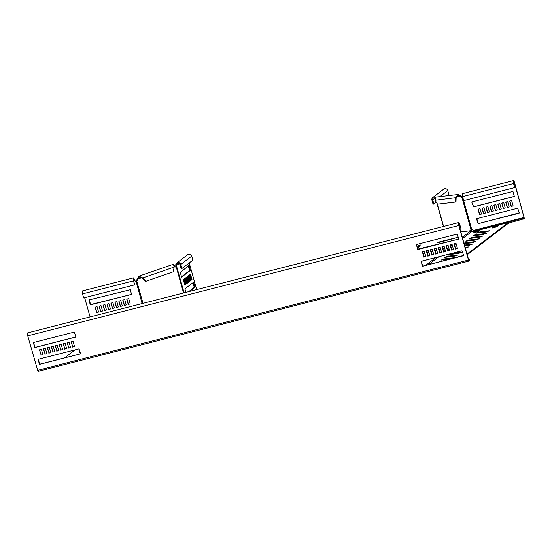 <?xml version="1.0" encoding="UTF-8"?>
<svg xmlns="http://www.w3.org/2000/svg" width="552" height="552" viewBox="0 0 552 552"><rect width="100%" height="100%" fill="white"/><g stroke="black" fill="none" stroke-linecap="round" stroke-linejoin="round"><path stroke-width="0.83" d="M80.33 352.066L79.191 352.604L80.454 352.521M79.171 354.101L77.818 354.453M457.415 248.317L455.662 248.862M464.094 243.687L471.456 242.825L475.796 241.479L463.921 243.066M473.478 242.376L464.432 243.646M468.296 240.134L465.826 241.196L474.982 240.127L479.322 238.774L468.296 240.134M476.997 239.678L467.958 240.948M475.348 234.738L472.878 235.801L482.034 234.724L486.374 233.379L475.348 234.738M484.049 234.276L475.01 235.552M478.874 232.04L476.404 233.103L485.56 232.026L489.9 230.681L478.874 232.04M487.575 231.578L478.536 232.854M471.822 237.436L469.352 238.498L478.508 237.429L482.848 236.077L471.822 237.436M480.523 236.98L471.484 238.25M448.762 254.21L448.196 254.693L457.36 253.623L461.693 252.271L452.254 253.313M459.374 253.175L450.328 254.444M447.148 256.328L444.671 257.391L453.834 256.321L458.167 254.969L447.148 256.328M455.848 255.873L446.803 257.142M443.622 259.026L441.145 260.089L450.308 259.019L454.641 257.674L443.622 259.026M452.323 258.571L443.277 259.84M420.955 244.853L418.43 245.771L420.955 244.853M425.626 265.429L436.025 257.467M443.711 251.588L445.278 250.387M447.196 248.917L448.762 247.717M450.687 246.247L452.254 245.047M462.314 237.339L471.077 230.632L460.775 231.868M429.628 259.102L421.066 261.441M421.859 264.339L423.039 264.222L421.969 264.732M438.964 242.487L437.101 242.77L439.958 241.735L458.298 237.229L438.964 242.487M416.967 246.923L419.692 246.675L417.16 247.627M424.895 253.278L423.08 253.603M423.053 253.499L424.771 252.83M426.937 252.25L428.718 251.795M430.891 251.236L432.671 250.78M434.845 250.222L436.625 249.773M438.805 249.214L440.579 248.759M442.759 248.207L444.194 248.027L442.876 248.621M440.71 249.228L438.937 249.683M436.756 250.242L434.983 250.698M432.802 251.25L431.022 251.705M428.849 252.264L427.069 252.719M423.929 256.611L425.702 256.156M427.883 255.604L429.656 255.148M431.837 254.589L433.61 254.134M435.79 253.582L437.143 253.423L435.907 253.989L434.424 248.71M64.653 357.82L75.058 349.858M467.213 254.776L508.433 223.215L508.247 222.546L474.858 231.088L471.919 231.426L471.077 230.632M471.919 231.426L462.645 238.526M456.076 243.556L454.51 244.757M452.585 246.226L451.018 247.427M449.1 248.897L447.527 250.097M438.847 256.742L428.449 264.705M467.026 254.106L508.247 222.546M475.507 231.281L473.533 232.792L478.287 231.543L480.116 230.143L475.507 231.281L475.7 231.957L474.803 232.468M493.964 226.561L491.991 228.073L496.738 226.824L498.58 225.409L493.964 226.561L494.15 227.231L493.26 227.748M465.322 248.055L468.745 246.875L465.094 247.234M464.722 245.902L472.27 244.177L464.473 245.026M478.777 231.164L475.7 231.957M497.235 226.444L494.15 227.231M466.426 247.772L465.281 247.91M469.952 245.074L464.66 245.695M449.169 195.518L447.782 190.599A2.622 2.539 -127.4 0 0 443.718 189.15L432.809 197.499A2.622 2.539 52.6 0 1 435.418 197.23M432.809 197.499A2.622 2.539 52.6 0 0 431.933 200.217L433.065 204.24L433.886 204.026L432.754 200.003A1.753 1.69 52.6 0 1 434.866 197.933M433.886 204.026L436.287 202.191M455.296 202.08L437.515 204.171L435.114 200.293L435.838 197.078L458.339 194.442L455.434 197.913L455.296 202.08L456 201.839L456.138 197.664L435.114 200.293M462.921 197.409L462.003 197.692A1.401 0.724 70.9 0 1 461.32 197.105L458.443 195.311L456.138 197.664M471.498 230.977A1.228 1.042 83.3 0 0 471.449 230.736A1.401 0.724 70.9 0 1 471.518 229.487M462.714 197.45A1.401 0.724 70.9 0 1 462.031 196.864L458.339 194.442M470.683 230.702A1.401 0.724 70.9 0 1 470.973 229.597L471.712 229.439A1.401 1.352 52.6 0 1 473.161 230.481L474.051 231.184M462.817 197.506A1.401 1.352 52.6 0 1 462.748 197.54L462.003 197.692L470.973 229.597M476.824 230.591L524.165 217.826L514.429 182.898A1.753 0.407 75.6 0 0 513.65 181.477A1.753 0.407 75.6 0 0 513.726 183.436L514.685 187.597L463.701 200.645L462.569 196.622A2.622 0.614 -104.4 0 1 462.445 193.676L513.429 180.628A2.622 0.614 75.6 0 0 513.553 183.575L514.685 187.597M479.522 214.549L481.503 214.045L479.992 208.677L478.018 209.187L479.522 214.549L481.482 213.962M481.972 208.173L483.483 213.534L485.456 213.031L483.952 207.669L481.972 208.173M485.926 207.159L487.437 212.527L489.41 212.016L487.906 206.655L485.926 207.159M489.879 206.151L491.39 211.513L493.364 211.009L491.86 205.641L489.879 206.151M493.833 205.137L495.344 210.498L497.317 209.995L495.813 204.626L493.833 205.137M497.794 204.123L499.298 209.491L501.278 208.98L499.767 203.619L497.794 204.123M501.747 203.108L503.251 208.477L505.232 207.973L503.721 202.605L501.747 203.108M505.701 202.101L507.205 207.462L509.185 206.959L507.674 201.59L505.701 202.101M509.655 201.087L511.159 206.455L513.139 205.944L511.628 200.583L509.655 201.087M471.85 202.315L473.499 206.924L514.361 196.471L512.946 191.44L472.084 201.894L471.85 202.315L473.671 206.793L514.554 196.326M519.308 212.817L517.659 208.201L476.797 218.661L476.562 219.082L478.211 223.691L519.308 212.817M508.406 223.118L524.4 218.661L514.609 182.767A2.622 0.614 75.6 0 0 513.429 180.628M505.901 202.046L507.385 207.331L509.158 206.876M497.987 204.074L499.477 209.353L501.25 208.897M490.079 206.096L491.563 211.375L493.343 210.926M482.172 208.118L483.656 213.403L485.436 212.948M478.218 209.132L479.702 214.417M486.126 207.11L487.609 212.389L489.389 211.933M494.033 205.082L495.517 210.367L497.297 209.912M501.947 203.06L503.431 208.339L505.204 207.883M509.855 201.038L511.338 206.317L513.118 205.862M476.776 218.668L478.384 223.56L519.073 213.231M462.811 197.492L471.712 229.439M524.138 217.433L473.161 230.481L474.154 230.626L474.396 231.46M523.696 219.206L523.462 218.364M524.165 217.826L474.154 230.626L476.749 230.322M461.631 196.215L456.297 197.002M134.633 284.873L133.501 280.844A2.622 0.614 -104.4 0 1 133.377 277.897L82.393 290.945A2.622 0.614 75.6 0 0 82.517 293.892L83.649 297.921L134.633 284.873L133.674 280.713A1.753 0.407 -104.4 0 1 133.591 278.746A1.753 0.407 -104.4 0 1 134.377 280.174A1.401 1.352 -127.4 0 0 135.826 281.216L136.717 280.947A1.401 1.187 83.3 0 0 137.303 280.036L139.187 277.007L142.747 277.939L145.838 281.285L145.383 281.341L142.292 277.994M90.059 316.903L84.649 297.666M130.217 303.952L128.243 304.456L126.732 299.094L128.713 298.591L130.217 303.952M124.759 299.598L126.263 304.966L124.29 305.47L122.779 300.109L124.759 299.598M120.805 300.612L122.309 305.974L120.336 306.484L118.825 301.116L120.805 300.612M116.851 301.627L118.356 306.988L116.382 307.498L114.871 302.13L116.851 301.627M112.891 302.634L114.402 308.002L112.422 308.506L110.917 303.145L112.891 302.634M108.937 303.648L110.448 309.017L108.468 309.52L106.964 304.152L108.937 303.648M104.983 304.663L106.495 310.024L104.514 310.534L103.01 305.166L104.983 304.663M101.03 305.67L102.541 311.038L100.561 311.542L99.049 306.181L101.03 305.67M97.076 306.684L98.58 312.052L96.607 312.556L95.096 307.188L97.076 306.684M130.451 289.697L131.445 294.471L90.155 304.683L89.162 299.902L130.451 289.697M133.377 277.897A2.622 0.614 -104.4 0 1 134.557 280.036A1.401 1.352 -127.4 0 0 135.999 281.078L142.112 303.586M131.638 294.333L90.756 304.801L89.148 299.908M102.513 310.955L100.74 311.411L99.25 306.125M110.421 308.927L108.647 309.382L107.164 304.104M118.335 306.905L116.555 307.36L115.071 302.082M126.242 304.883L124.462 305.339L122.979 300.053M130.196 303.869L128.416 304.325L126.932 299.039M122.289 305.891L120.508 306.346L119.025 301.068M114.381 307.919L112.601 308.375L111.118 303.089M106.467 309.941L104.694 310.397L103.21 305.118M98.56 311.963L96.779 312.418L95.296 307.14M174.397 266.368C173.397 263.366 173.307 263.608 174.128 267.092L173.3 271.791L145.838 281.285M135.999 281.078L136.254 281.002A1.401 1.187 83.3 0 0 136.848 280.092L136.986 279.305L141.947 277.697M136.986 279.305L138.897 276.179L142.747 277.939L174.128 267.092M181.946 268.507L180.814 264.484A2.622 2.539 -127.4 0 0 176.75 263.035L187.659 254.686A2.622 2.539 52.6 0 1 191.723 256.135L192.855 260.158L181.946 268.507L181.125 268.72L179.993 264.698A1.753 1.69 -127.4 0 0 177.282 263.732A1.753 1.69 -127.4 0 0 176.695 265.54L176.833 267.037L176.323 267.258A1.401 1.187 -96.7 0 1 175.37 266.871L174.039 265.367M136.254 281.002L136.717 280.947L143.009 303.352M196.719 289.607L189.219 262.938M184.816 285.073L185.237 284.749L183.733 279.388L183.312 279.712L184.816 285.073M184.154 279.064L185.665 284.425L186.086 284.101L184.575 278.739L184.154 279.064M185.003 278.415L186.507 283.776L186.935 283.459L185.424 278.091L185.003 278.415M185.845 277.766L187.356 283.135L187.777 282.81L186.272 277.442L185.845 277.766M186.693 277.118L188.204 282.486L188.625 282.162L187.114 276.793L186.693 277.118M187.542 276.469L189.046 281.837L189.474 281.513L187.963 276.145L187.542 276.469M188.384 275.821L189.895 281.189L190.316 280.864L188.812 275.496L188.384 275.821M189.232 275.179L190.737 280.54L191.165 280.216L189.653 274.855L189.232 275.179M190.081 274.53L191.585 279.892L192.006 279.567L190.502 274.206L190.081 274.53M180.249 272.481L181.629 277.125L190.378 270.425L188.977 265.395L180.249 272.481M189.536 291.442L195.091 287.192L193.69 282.155L184.934 288.855L185.845 292.387M176.75 263.035A2.622 2.539 -127.4 0 0 175.874 265.753L176.012 267.244L176.833 267.037L184.092 292.836M181.47 276.828L189.557 270.639L188.308 265.898M188.708 291.656L194.269 287.399L193.021 282.665M184.761 284.873L185.237 284.749M185.61 284.225L186.086 284.101M186.452 283.576L186.935 283.459M187.3 282.928L187.777 282.81M188.142 282.286L188.625 282.162M188.991 281.637L189.474 281.513M189.84 280.989L190.316 280.864M190.681 280.34L191.165 280.216M191.53 279.692L192.006 279.567M469.531 259.654L469.766 260.496L469.034 261.048L468.482 260.047L458.774 225.513A2.622 0.614 -104.4 0 1 458.65 222.566A2.622 0.614 -104.4 0 1 459.83 224.705L460.961 228.728L459.657 224.837A1.753 0.407 -104.4 0 0 458.871 223.415A1.753 0.407 -104.4 0 0 458.953 225.382L468.662 259.916L469.531 259.654L468.648 259.882M459.988 229.066L460.789 228.859M429.773 255.562L428 256.018L426.517 250.739M433.727 254.548L431.954 255.003L430.47 249.725M437.688 253.54L435.728 254.127L434.224 248.766L436.197 248.255L437.708 253.623L435.728 254.127M441.641 252.526L439.861 252.982L438.378 247.696M458.705 239.085L417.588 249.159L416.408 244.515L457.291 234.055L458.705 239.085L417.836 249.538L416.422 244.515M453.502 249.49L451.722 249.946L450.239 244.66M449.549 250.504L447.769 250.953L446.285 245.674M445.595 251.512L443.815 251.967L442.331 246.689M425.82 256.577L424.046 257.032L422.556 251.746M463.611 255.707L422.728 266.174L421.121 261.282M457.456 248.476L455.683 248.931L454.192 243.653M67.303 342.675L68.786 347.953L70.566 347.498M63.349 343.689L64.832 348.967L66.613 348.512M59.395 344.696L60.879 349.982L62.659 349.526M55.441 345.711L56.925 350.989L58.698 350.534M33.465 342.53L35.08 347.415L75.962 336.955M43.573 348.747L45.057 354.025L46.837 353.57M47.527 347.732L49.018 353.018L50.791 352.562M51.481 346.725L52.971 352.003L54.745 351.548M71.256 341.66L72.74 346.946L74.52 346.49M38.178 359.297L39.792 364.182L80.475 353.86L79.06 348.829L38.198 359.29L37.964 359.711L39.613 364.32L80.475 353.86M39.62 349.761L41.103 355.039L42.883 354.584M469.007 261.048L37.978 371.372L27.724 335.837A2.622 0.614 -104.4 0 1 27.6 332.89L458.65 222.566M429.801 255.645L427.821 256.149L426.316 250.787L428.29 250.284L429.801 255.645M433.755 254.631L431.774 255.141L430.27 249.773L432.244 249.269L433.755 254.631M441.662 252.609L439.682 253.113L438.178 247.751L440.158 247.248L441.662 252.609M453.523 249.573L451.55 250.077L450.039 244.715L452.019 244.205L453.523 249.573M449.569 250.587L447.596 251.091L446.085 245.723L448.065 245.219L449.569 250.587M445.616 251.595L443.642 252.105L442.131 246.737L444.112 246.233L445.616 251.595M425.847 256.659L423.867 257.163L422.356 251.802L424.336 251.291L425.847 256.659M421.135 261.275L462.003 250.815L463.652 255.431L422.549 266.305L421.135 261.275M457.484 248.559L455.503 249.069L453.992 243.701L455.973 243.197L457.484 248.559M68.614 348.091L70.587 347.581L69.083 342.219L67.102 342.723L68.786 347.953M64.653 349.105L66.633 348.595L65.122 343.234L63.149 343.737L64.832 348.967M60.699 350.113L62.68 349.609L61.169 344.241L59.195 344.752L60.879 349.982M56.746 351.127L58.726 350.623L57.215 345.255L55.241 345.759L56.925 350.989M34.9 347.553L75.886 337.037L74.347 332.062L33.486 342.523L34.479 347.305L35.08 347.415M44.884 354.163L46.858 353.659L45.354 348.291L43.373 348.795L45.057 354.025M48.838 353.149L50.819 352.645L49.307 347.277L47.327 347.788L49.018 353.018M52.792 352.142L54.772 351.631L53.261 346.27L51.288 346.773L52.971 352.003M72.567 347.077L74.541 346.573L73.036 341.205L71.056 341.716L72.74 346.946M40.931 355.177L42.904 354.667L41.4 349.306L39.42 349.809L41.103 355.039M440.089 242.204L439.958 241.735M456.559 237.96L456.435 237.512M445.298 259.392L445.105 258.722M448.824 256.694L448.631 256.024M452.35 253.996L452.164 253.333M473.499 237.802L473.312 237.132M480.55 232.406L480.364 231.73M477.025 235.104L476.838 234.434M469.973 240.499L469.786 239.83M466.447 243.197L466.261 242.528M493.75 227.369L493.564 226.7M475.3 232.095L475.106 231.419M439.944 196.602L447.782 190.599M432.754 200.003L434.728 198.492M443.587 226.423L437.177 203.626M513.643 183.098L514.429 182.898M462.569 196.622L513.553 183.575M462.031 196.864L461.32 197.105M134.557 280.036L133.591 280.375M133.501 280.844L82.517 293.892M174.853 266.319L174.149 266.561M136.848 280.092L137.303 280.036M183.554 292.974L176.323 267.258M175.874 265.753L179.179 263.635M180.814 264.484L191.723 256.135M189.557 270.639L190.378 270.425M189.536 270.245L190.357 270.038M188.335 265.885L189.129 265.678M193.048 282.645L193.842 282.445M194.269 287.399L195.091 287.192M194.249 287.012L195.07 286.798M458.864 225.043L459.657 224.837M37.432 370.378L468.482 260.047M27.724 335.837L458.774 225.513M443.415 226.465L436.839 203.074M138.897 276.179L173.514 264.215M37.978 371.372L469.034 261.048"/></g></svg>
